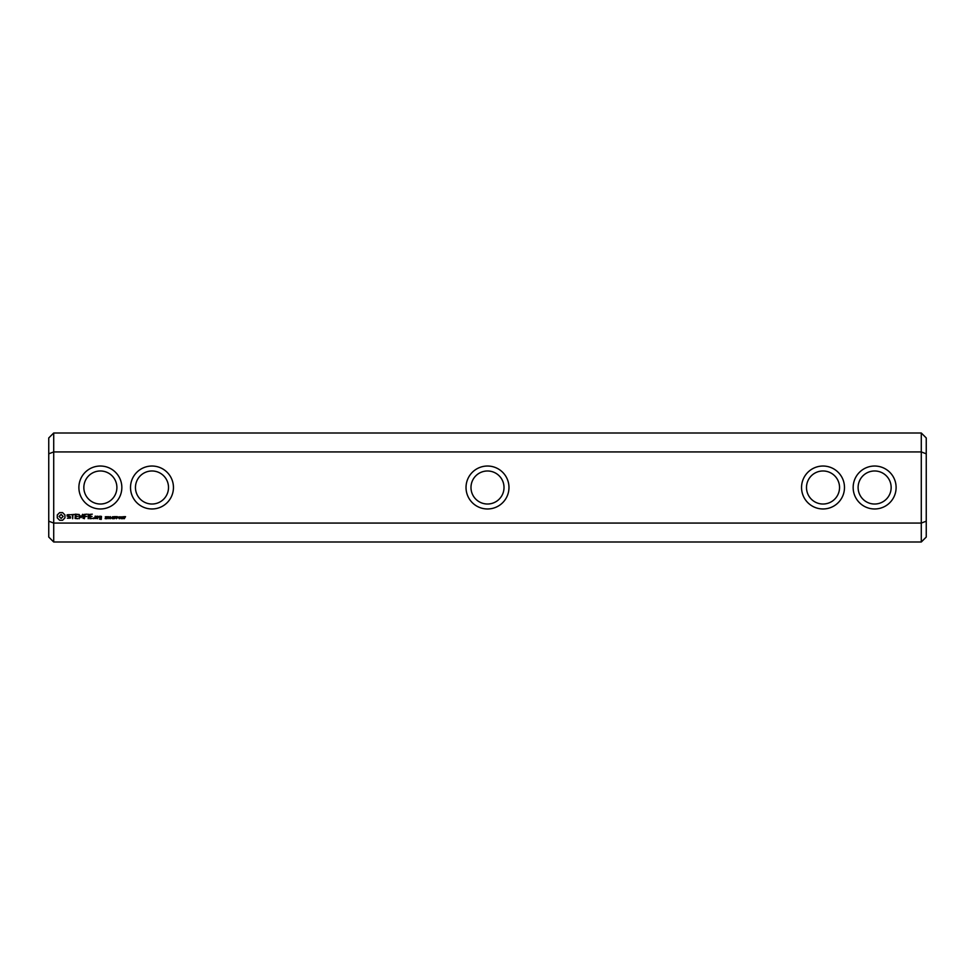 <?xml version="1.0" encoding="UTF-8"?>
<svg xmlns="http://www.w3.org/2000/svg" width="975" height="975" viewBox="0 0 975 975"><rect width="100%" height="100%" fill="white"/><g stroke="black" fill="none" stroke-linecap="round" stroke-linejoin="round"><path stroke-width="1.46" d="M53.71 432.997L53.71 451.925L48.75 453.814L48.75 437.946L53.71 432.997L921.29 432.997L921.29 451.925L53.71 451.925L53.71 523.075L921.29 523.075L926.25 521.186L926.25 537.054L921.29 542.003L921.29 451.925L926.25 453.814L926.25 437.946L921.29 432.997M53.71 542.003L48.75 537.054L48.75 521.186L53.71 523.075L53.71 542.003L921.29 542.003M853.162 487.5A21.474 21.474 0 0 0 885.373 506.098A21.474 21.474 0 0 0 885.373 468.902A21.474 21.474 0 0 0 853.162 487.5M801.547 487.5A21.474 21.474 0 0 0 833.747 506.098A21.474 21.474 0 0 0 833.747 468.902A21.474 21.474 0 0 0 801.547 487.5M487.5 466.026A21.474 21.474 0 0 0 466.026 487.5A21.474 21.474 0 0 0 487.5 508.974A21.474 21.474 0 0 0 508.974 487.5A21.474 21.474 0 0 0 487.5 466.026M125.531 516.64L124.3 518.724L125.3 516.884L124.118 516.64L125.531 516.64M123.593 518.505L122.472 518.724L122.96 516.64L123.593 518.505M121.729 516.872L121.18 518.761L120.644 516.86L121.729 516.872M119.913 516.872L119.364 518.761L118.828 516.86L119.913 516.872M118.243 517.688L117.378 517.932L118.243 517.688M117.366 516.64L116.354 518.724L116.354 516.884L115.611 516.64L117.366 516.64M115.537 516.64L114.489 516.884L115.391 517.725L114.209 518.724L114.209 516.64L115.537 516.64M113.648 517.774L113.295 518.712L112.162 518.59L113.478 518.164L112.405 516.774L113.685 516.75L112.466 517.177L113.648 517.774M111.796 517.688L110.931 517.932L111.796 517.688M110.443 516.64L110.443 518.724L109.115 516.86L108.859 518.724L108.859 516.64L110.187 518.334L110.443 516.64M108.432 516.969L107.14 518.724L107.14 516.64L108.432 516.969M106.58 517.774L106.226 518.712L105.093 518.59L106.409 518.164L105.324 516.774L106.616 516.75L105.398 517.177L106.58 517.774M99.767 516.177L99.523 517.676L100.998 517.92L100.998 518.895L99.779 518.456L99.523 519.151L101.254 519.395L101.498 516.421L99.767 516.177M97.549 516.177L97.549 518.7L97.805 517.433L99.279 516.738L97.549 516.177M93.697 517.859L93.697 518.7L93.697 517.859M96.854 518.456L96.854 516.421L95.123 516.177L94.868 518.456L96.854 518.456M92.296 514.166L89.542 514.422L89.785 518.7L92.552 518.456L90.041 518.2L90.041 516.689L92.052 516.433L90.041 516.177L90.041 514.678L92.296 514.166M88.201 514.166L88.201 518.7L88.201 514.166M86.897 514.166L84.143 514.422L84.398 518.7L84.654 516.689L86.665 516.433L84.654 516.189L84.654 514.678L86.897 514.166M82.643 514.288L81.059 516.945L79.024 514.422L79.28 518.7L79.523 515.348L81.059 517.688L82.607 515.336L83.107 518.432L82.643 514.288M75.343 514.166L75.099 518.456L77.854 518.7L75.599 518.2L75.599 516.689L77.61 516.433L75.599 516.177L75.599 514.678L78.122 514.422L75.343 514.166M71.163 514.678L72.418 514.678L72.674 518.7L72.93 514.678L74.429 514.422L71.163 514.678M67.141 514.8L67.141 516.116L69.993 517.116L69.298 518.2L67.36 518.176L70.493 518.103L70.493 516.762L67.641 515.763L68.335 514.678L70.273 514.715L67.141 514.8M59.658 512.606L57.281 514.971L57.281 517.896L59.658 520.26L62.571 520.26L64.947 517.896L64.947 514.971L62.571 512.606L59.658 512.606M173.452 487.5A21.474 21.474 0 0 0 141.253 468.902A21.474 21.474 0 0 0 141.253 506.098A21.474 21.474 0 0 0 173.452 487.5M121.838 487.5A21.474 21.474 0 0 0 89.627 468.902A21.474 21.474 0 0 0 89.627 506.098A21.474 21.474 0 0 0 121.838 487.5M926.25 453.814L926.25 521.186M48.75 521.186L48.75 453.814M487.5 470.986A16.514 16.514 0 0 0 470.986 487.5A16.514 16.514 0 0 0 487.5 504.014A16.514 16.514 0 0 0 504.014 487.5A16.514 16.514 0 0 0 487.5 470.986M168.504 487.5A16.514 16.514 0 0 0 143.727 473.192A16.514 16.514 0 0 0 143.727 501.808A16.514 16.514 0 0 0 168.504 487.5M806.496 487.5A16.514 16.514 0 0 0 831.273 501.808A16.514 16.514 0 0 0 831.273 473.192A16.514 16.514 0 0 0 806.496 487.5M858.11 487.5A16.514 16.514 0 0 0 882.887 501.808A16.514 16.514 0 0 0 882.887 473.192A16.514 16.514 0 0 0 858.11 487.5M116.89 487.5A16.514 16.514 0 0 0 92.113 473.192A16.514 16.514 0 0 0 92.113 501.808A16.514 16.514 0 0 0 116.89 487.5M121.534 518.31L120.961 516.884L120.827 518.31L121.534 518.31M119.718 518.31L119.157 516.884L119.011 518.31L119.718 518.31M108.213 517.274L107.421 516.884L107.421 517.713L108.213 517.274M100.023 516.677L100.998 517.42L100.023 516.677M95.379 516.677L96.342 516.677L96.342 518.2L95.379 518.2L95.379 516.677M61.12 514.41L63.143 516.433L61.12 518.456L59.085 516.433L61.12 514.41"/></g></svg>
